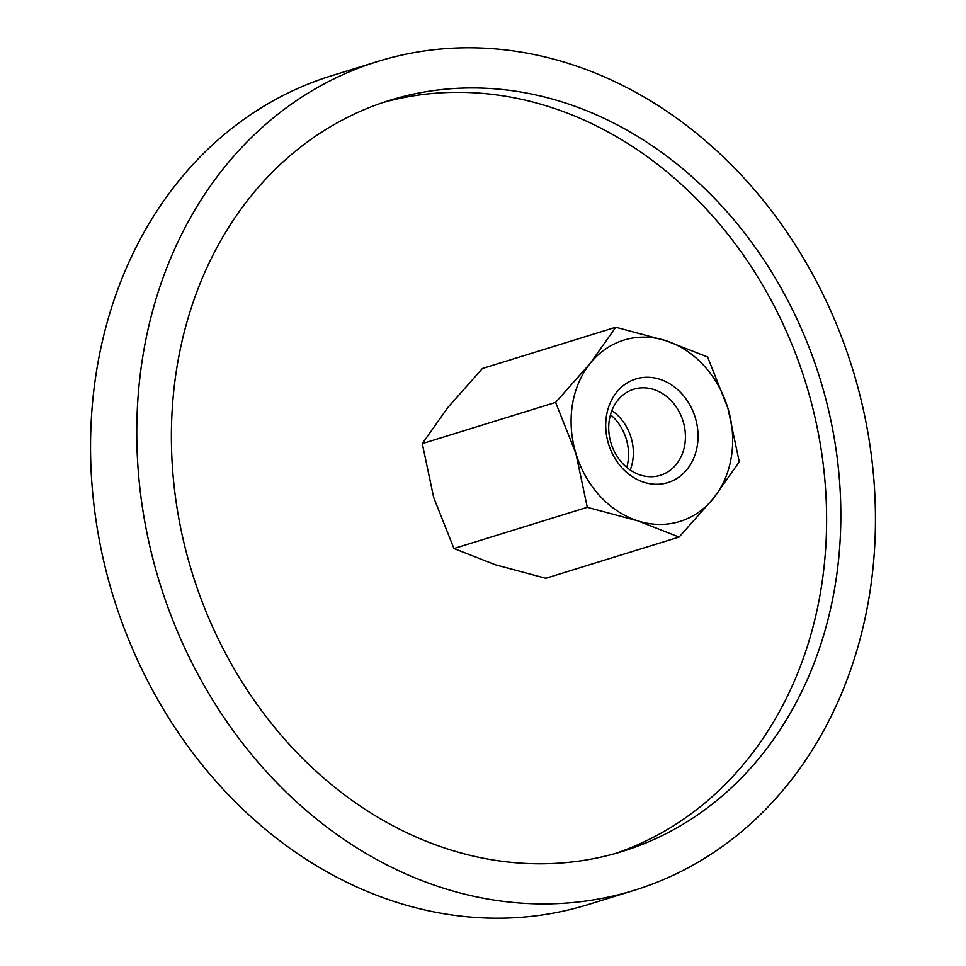 <?xml version="1.0" encoding="UTF-8"?>
<svg xmlns="http://www.w3.org/2000/svg" width="966" height="966" viewBox="0 0 966 966"><rect width="100%" height="100%" fill="white"/><g stroke="black" fill="none" stroke-linecap="round" stroke-linejoin="round"><path stroke-width="1.45" d="M634.264 890.302L588.04 904.599A433.819 362.576 -107.2 0 1 585.275 905.444A433.819 362.576 -107.2 0 1 112.986 595.599A433.819 362.576 -107.2 0 1 331.736 75.698L377.96 61.401A433.819 362.576 72.8 0 0 159.209 581.303A433.819 362.576 72.8 0 0 631.498 891.147A433.819 362.576 72.8 0 0 634.264 890.302A433.819 362.576 72.8 0 0 853.014 370.401A433.819 362.576 72.8 0 0 380.725 60.556A433.819 362.576 72.8 0 0 377.96 61.401M619.737 852.217A393.138 328.585 -107.2 0 1 191.727 571.425A393.138 328.585 -107.2 0 1 389.974 100.259A393.138 328.585 -107.2 0 1 392.486 99.498A393.138 328.585 -107.2 0 1 820.496 380.29A393.138 328.585 -107.2 0 1 622.249 851.457A393.138 328.585 -107.2 0 1 619.737 852.217M615.101 853.558A393.138 328.585 72.8 0 0 805.813 383.188A393.138 328.585 72.8 0 0 382.898 102.553M615.765 327.257L590.129 363.457L555.607 402.411L575.893 453.489A94.897 79.309 72.8 0 0 637.645 520.807A94.897 79.309 72.8 0 0 679.315 521.628A94.897 79.309 72.8 0 0 713.633 498.106A94.897 79.309 72.8 0 0 727.881 408.075L707.595 356.997L666.129 340.757A94.897 79.309 72.8 0 0 624.459 339.935A94.897 79.309 72.8 0 0 590.129 363.457A94.897 79.309 72.8 0 0 575.893 453.489L587.28 507.307L637.645 520.807L679.11 537.06L713.633 498.106L739.268 461.893L727.881 408.075A94.897 79.309 72.8 0 0 666.129 340.757L615.765 327.257L482.445 368.481L447.91 407.435L422.287 443.635L555.607 402.411M679.11 537.06L545.778 578.284L495.425 564.784L453.948 548.531L433.674 497.466L422.287 443.635M610.488 414.704A45.052 37.662 -107.2 0 1 626.777 467.423M634.058 389.141A45.052 37.662 -107.2 0 1 683.107 421.321A45.052 37.662 -107.2 0 1 660.382 475.308A45.052 37.662 -107.2 0 1 660.092 475.405A45.052 37.662 -107.2 0 1 611.043 443.225A45.052 37.662 -107.2 0 1 633.768 389.226A45.052 37.662 -107.2 0 1 634.058 389.141M611.852 410.622A45.052 37.662 -107.2 0 1 630.218 470.019M636.208 378.865A54.229 45.317 -107.2 0 1 695.315 417.807A54.229 45.317 -107.2 0 1 667.554 482.686A54.229 45.317 -107.2 0 1 608.459 443.756A54.229 45.317 -107.2 0 1 636.208 378.865M453.948 548.531L587.28 507.307"/></g></svg>
